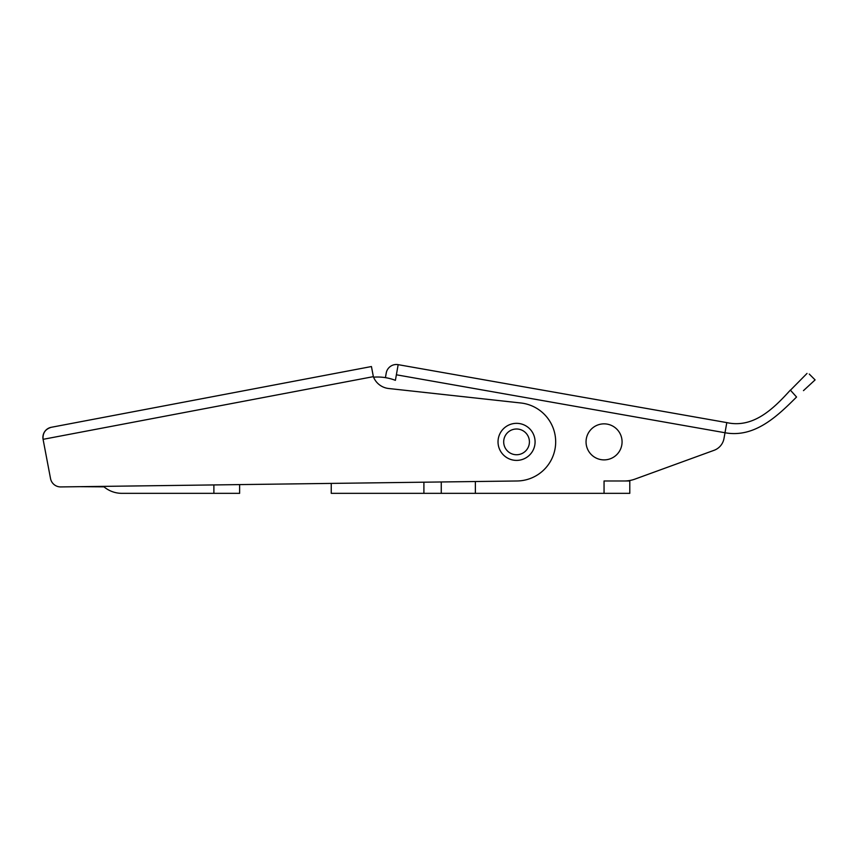 <?xml version="1.0" encoding="UTF-8"?>
<svg xmlns="http://www.w3.org/2000/svg" width="858" height="858" viewBox="0 0 858 858"><rect width="100%" height="100%" fill="white"/><g stroke="black" fill="none" stroke-linecap="round" stroke-linejoin="round"><path stroke-width="1.29" d="M423.906 482.196L423.906 493.339L604.053 493.339L604.053 480.984L629.793 480.984L629.793 493.339L604.053 493.339M634.909 479.129L714.07 450.311L634.909 479.129A30.888 30.888 0 0 1 624.345 480.984L604.053 480.984M423.906 493.339L331.252 493.339L331.252 483.408L239.629 484.598L239.629 493.339L213.889 493.339L213.889 484.931M475.375 481.531L475.375 493.339M498.026 442.106A18.533 18.533 0 0 0 516.795 460.392A18.533 18.533 0 0 0 535.081 441.623A18.533 18.533 0 0 0 516.312 423.337A18.533 18.533 0 0 0 498.026 442.106M51.276 427.295A10.296 10.296 0 0 0 43.082 439.328L50.525 478.549A10.296 10.296 0 0 0 60.768 486.926L517.063 480.984A39.125 39.125 0 0 0 555.63 443.747A39.125 39.125 0 0 0 520.817 402.981L388.663 388.502A18.533 18.533 0 0 1 373.359 376.651L43.082 439.328L50.525 478.549L43.082 439.328C42.568 433.108 45.292 429.097 51.276 427.295L371.439 366.538L373.359 376.651A18.533 18.533 0 0 0 373.562 377.177A49.41 49.41 0 0 1 395.399 380.341A49.41 49.41 0 0 0 395.366 380.33A10.296 10.296 0 0 0 395.549 379.493M79.569 486.679L104 486.84A27.799 27.799 0 0 0 121.868 493.339L213.889 493.339M60.768 486.926L64.135 486.883M586.046 441.87A18.018 18.018 0 0 1 604.053 423.852A18.018 18.018 0 0 1 622.071 441.87A18.018 18.018 0 0 1 604.053 459.888A18.018 18.018 0 0 1 586.046 441.87M529.418 441.87A12.87 12.87 0 0 1 516.548 454.74A12.87 12.87 0 0 1 503.689 441.87A12.87 12.87 0 0 1 516.548 429A12.87 12.87 0 0 1 529.418 441.87M498.026 441.87A18.533 18.533 0 0 1 516.548 423.337A18.533 18.533 0 0 1 535.081 441.87A18.533 18.533 0 0 1 516.548 460.403A18.533 18.533 0 0 1 498.026 441.87M396.375 374.796L398.166 364.661L726.801 422.608L725.01 432.743L396.375 374.796L395.399 380.341M714.07 450.311A15.444 15.444 0 0 0 723.991 438.481L725.01 432.743C754.504 438.127 777.155 416.409 796.556 397.018L790.347 390.1C773.669 408.58 753.388 428.56 726.801 422.608M398.166 364.661A10.296 10.296 0 0 0 386.239 373.005L385.424 377.638A49.41 49.41 0 0 0 377.606 377.016M377.541 377.016A49.41 49.41 0 0 0 373.562 377.177M814.499 379.3L810.971 375.772M809.276 374.077L815.1 379.901L803.474 390.637M790.443 390.208L807.013 373.434M814.231 380.705L815.1 379.901M790.819 390.626L794.529 394.777M441.259 481.971L441.259 493.339"/></g></svg>
